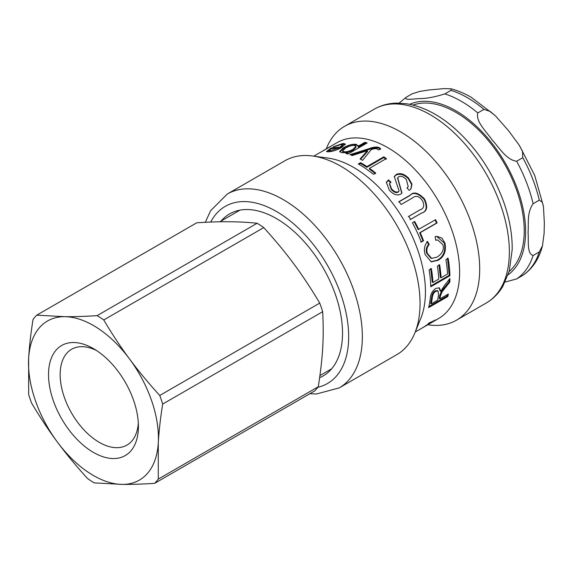 <?xml version="1.0" encoding="UTF-8"?>
<svg xmlns="http://www.w3.org/2000/svg" width="573" height="573" viewBox="0 0 573 573"><rect width="100%" height="100%" fill="white"/><g stroke="black" fill="none" stroke-linecap="round" stroke-linejoin="round"><path stroke-width="0.86" d="M505.164 282.045L516.645 278.936L523.077 275.205C532.661 268.529 539.121 258.731 542.466 245.81L539.279 251.934L533.126 255.486C526.709 253.839 528.786 240.416 528.055 232.531C528.786 223.792 526.709 212.776 533.126 203.716L539.279 200.163L542.302 202.205L543.455 206.667L544.35 223.119L544.092 233.562L542.459 245.81M412.173 93.807L419.794 91.415L428.683 89.99L444.118 88.607L451.03 88.808L451.001 90.341L444.849 93.893C434.95 96.995 426.792 98.549 420.36 98.556C414.859 98.692 403.621 100.712 406.021 97.367L412.173 93.807M399.102 103.104L406.021 97.367M483.97 109.371L490.309 111.499L495.645 116.061L508.452 130.601L518.859 144.654L522.483 151.172L522.798 157.682L516.645 161.235C506.21 159.939 499.126 147.34 492.157 140.005C486.656 131.826 475.411 121.626 477.81 112.924L483.97 109.371A106.37 61.411 60 0 0 467.482 97.747A106.37 61.411 60 0 0 451.001 90.341M509.125 271.566A96.701 55.832 -120 0 0 524.238 230.783A96.701 55.832 -120 0 0 485.388 137.14A96.701 55.832 -120 0 0 412.983 105.052M428.174 323.688A101.536 58.618 -120 0 0 428.855 323.065L434.979 320.307L425.087 326.152A101.536 58.618 -120 0 0 425.861 325.586L432.243 321.654A101.536 58.618 -120 0 0 432.264 321.646L428.174 323.688M433.03 321.059L433.79 321.016M435.315 319.992L434.871 320.149M422.344 327.878L430.839 322.907A101.536 58.618 60 0 1 430.079 323.401L423.082 327.462M337.934 148.278A101.536 58.618 -120 0 0 331.115 148.801L329.203 150.448L330.456 150.699L337.934 148.278L338.242 149.159L337.382 149.596M329.203 150.448L329.568 151.336L330.334 151.594M327.133 151.809L329.217 150.262M341.68 144.561L345.297 144.518M334.474 148.4L340.305 148.042L342.654 145.764L342.339 144.883L340.985 144.561L333.293 146.795L342.933 143.443L345.333 144.002L341.68 147.505C336.917 150.083 332.533 151.516 328.53 151.809L326.495 151.537L331.051 148.063A101.536 58.618 60 0 1 340.004 147.161L342.339 144.883M331.359 148.765L331.051 148.063M340.305 148.042L340.004 147.161M431.297 303.869L437.614 300.223A101.536 58.618 -120 0 0 438.546 294.572L438.044 291.041L435.838 291.285C433.962 292.309 432.78 294.4 432.307 297.566A101.536 58.618 60 0 1 431.297 303.869L430.624 303.325A100.569 58.059 60 0 0 431.634 297.072L432.307 297.566M438.044 291.041L437.371 290.59L435.158 290.833C433.274 291.865 432.099 293.942 431.634 297.072M439.068 287.703L440.078 290.848L440.816 291.292L444.591 285.304L449.92 278.499A101.536 58.618 60 0 1 449.819 282.117L442.062 291.822L440.444 295.897A101.536 58.618 60 0 1 439.892 298.913L448.344 294.028A101.536 58.618 60 0 1 447.771 296.556L428.625 307.608A101.536 58.618 -120 0 0 430.194 298.891C430.481 294.171 432.407 290.654 435.974 288.334L439.419 287.875L440.759 291.32M447.441 294.551L447.105 295.976L428.89 306.498M449.218 279.416L449.132 281.68L441.382 291.335L439.77 295.374L439.219 298.361L439.892 298.913M447.105 295.976L447.771 296.556M449.132 281.68L449.819 282.117M438.99 264.633L440.365 277.418L441.052 277.769L447.527 274.03A101.536 58.618 -120 0 0 445.88 259.648L448.158 258.337A101.536 58.618 60 0 1 449.905 275.706L430.76 286.758A101.536 58.618 -120 0 0 429.105 269.94L431.362 268.637A101.536 58.618 60 0 1 432.916 282.468L438.775 279.08A101.536 58.618 -120 0 0 437.378 266.166L439.656 264.855A101.536 58.618 60 0 1 441.052 277.769M430.695 268.415L432.228 282.117L432.916 282.468M447.492 258.122L449.218 275.327L430.738 285.999M449.218 275.327L449.905 275.706M426.899 241.57L428.618 244.399L429.234 244.406C426.964 247.035 426.326 250 427.315 253.309L431.641 258.387L437.034 257.098C442.313 253.76 444.261 249.62 442.872 244.671L437.722 239.98L435.666 240.108M428.618 244.399C426.348 247.013 425.696 249.964 426.684 253.245L430.968 258.251L431.641 258.387M436.705 236.391L444.326 243.059C445.808 251.189 443.409 256.912 437.113 260.242L430.917 261.768M437.722 239.98L435.688 240.245L435.172 236.62L436.991 236.377L441.948 238.089L444.956 243.124C446.467 251.332 444.068 257.091 437.772 260.414L431.261 261.861L425.13 254.519C423.655 249.549 424.443 245.223 427.501 241.541L429.234 244.406M435.057 219.846L436.526 223.047L419.644 232.803L422.96 240.789L420.704 242.093M414.193 221.701L418.168 229.601L435.609 219.688A101.536 58.618 60 0 1 437.092 222.926L420.202 232.674A101.536 58.618 60 0 1 423.554 240.739L421.298 242.042A101.536 58.618 -120 0 0 412.445 222.768L414.702 221.465A101.536 58.618 60 0 1 418.72 229.444M422.96 240.789L423.554 240.739M419.644 232.803L420.202 232.674M436.526 223.047L437.092 222.926M398.686 202.04L409.767 195.644C413.298 191.819 418.075 193.065 424.106 199.383C427.63 207.068 426.656 211.702 421.184 213.278L410.103 219.674M408.327 216.601L420.181 209.732M419.35 210.234L419.83 209.94C423.913 208.651 424.772 205.542 422.408 200.6C419.171 196.002 415.762 195.185 412.188 198.136L401.164 204.504A101.536 58.618 -120 0 0 399.066 201.603L410.146 195.207C413.67 191.368 418.469 192.643 424.543 199.024C428.117 206.789 427.157 211.451 421.678 213.013L410.597 219.409A101.536 58.618 -120 0 0 408.8 216.308L419.952 209.876M386.252 182.558L388.222 180.516L390.693 182.672M397.59 178.081L401.766 193.244M407.088 188.066L408.227 186.676L406.336 179.507C403.499 176.563 400.957 175.632 398.701 176.713L397.691 177.766L401.945 193.015L400.577 194.211C397.175 195.88 393.429 194.541 389.339 190.207L386.36 182.243L388.451 179.901L390.944 182.085L389.597 183.604L391.524 188.782C394.038 191.633 396.301 192.621 398.321 191.733L399.095 191.038L394.296 176.541L396.208 174.521C400.04 172.638 404.144 173.82 408.535 178.074L411.987 184.119L410.999 188.796L409.237 190.401L406.959 187.93L408.227 186.676M394.195 176.856L395.979 175.145C399.811 173.254 403.901 174.414 408.248 178.626L411.622 184.442L410.827 189.026M389.49 183.904L391.23 189.334C393.723 192.156 395.972 193.122 397.991 192.234L399.095 191.038M388.222 180.516L388.451 179.901M359.027 164.365L360.603 163.455L366.87 167.33L383.76 157.582L386.259 159.308M383.76 157.582L383.81 156.823A101.536 58.618 60 0 1 386.338 158.563L369.449 168.319L369.37 169.056L375.516 173.734M360.603 163.455L360.596 162.668A101.536 58.618 60 0 1 366.928 166.578L383.81 156.823M369.449 168.319A101.536 58.618 60 0 1 375.652 173.039L373.395 174.342A101.536 58.618 -120 0 0 358.34 163.971L360.596 162.668M366.87 167.33L366.928 166.578M360.582 159.265L367.515 151.494L367.436 150.67A101.536 58.618 -120 0 0 367.386 150.642L352.302 155.541A101.536 58.618 -120 0 0 349.945 154.681L369.406 148.529C373.524 146.924 376.833 146.631 379.326 147.648L380.579 148.586L378.603 149.997L377.471 149.173C376.196 148.364 374.112 148.529 371.211 149.66L362.594 160.34A101.536 58.618 -120 0 0 360.073 159.008L367.436 150.67M351.263 155.147L369.492 149.36C373.603 147.755 376.898 147.454 379.369 148.457L380.608 149.388M369.492 149.36L369.406 148.529M369.37 149.41L369.284 148.579M342.575 150.957L342.804 151.838L344.001 152.568C346.464 152.948 349.501 152.182 353.118 150.262L356.077 147.24L355.89 146.38L354.601 145.513C352.352 145.105 349.344 145.936 345.591 148.027L342.575 150.957L343.786 151.695C346.271 152.081 349.329 151.315 352.947 149.395L355.89 146.38M347.03 153.757L347.868 153.278L347.696 152.411A101.536 58.618 -120 0 0 347.646 152.397L341.752 152.712L339.617 151.537L343.363 147.77C348.341 145.005 352.689 143.873 356.406 144.367L358.046 146.208A101.536 58.618 60 0 1 358.111 146.222L364.901 142.305A101.536 58.618 60 0 1 367.178 142.964L347.983 154.044A101.536 58.618 -120 0 0 345.906 153.442L347.696 152.411M358.111 145.506L358.29 147.089L365.08 143.171L366.254 143.494M339.868 151.945L343.628 148.651C348.606 145.886 352.932 144.754 356.621 145.241L358.111 145.972M365.08 143.171L364.901 142.305M358.29 147.089L358.111 146.222M325.464 149.417L325.435 149.367A101.536 58.618 -120 0 0 325.084 149.567A101.536 58.618 -120 0 0 324.905 149.675M322.757 150.921L325.435 149.367M314.62 155.72L313.839 156.157M325.643 149.317A101.536 58.618 60 0 1 327.362 148.257A101.536 58.618 60 0 1 330.091 146.838L314.577 155.648M309.857 393.715L316.368 393.995L339.173 387.921L396.874 354.608A111.928 64.62 -120 0 0 414.845 332.97L420.704 318.631A101.536 58.618 -120 0 0 423.877 308.038A101.536 58.618 -120 0 0 400.283 214.238A101.536 58.618 -120 0 0 328.021 158.091L312.665 155.999A111.928 64.62 -120 0 0 284.946 160.741L227.245 194.054L210.606 210.721L205.306 222.31M423.289 327.355L438.596 318.516A101.536 58.618 -120 0 0 458.063 288.298A101.536 58.618 -120 0 0 422.057 177.472A101.536 58.618 -120 0 0 337.06 142.656L327.362 148.257M427.759 324.769L428.797 324.912A111.928 64.62 -120 0 0 456.523 320.171A111.928 64.62 -120 0 0 477.989 286.858A111.928 64.62 -120 0 0 438.288 164.687A111.928 64.62 -120 0 0 344.595 126.304A111.928 64.62 -120 0 0 326.624 147.941L326.209 148.951M414.845 332.97A111.928 64.62 -120 0 0 418.34 321.295A111.928 64.62 -120 0 0 392.333 217.89A111.928 64.62 -120 0 0 312.665 155.999M319.641 377.693A93.557 54.012 -120 0 0 323.151 375.952A93.557 54.012 -120 0 0 341.093 348.112A93.557 54.012 -120 0 0 307.916 245.996A93.557 54.012 -120 0 0 229.594 213.915A93.557 54.012 -120 0 0 221.099 221.049M138.308 422.946A55.337 31.945 60 0 1 126.948 445.099A55.337 31.945 60 0 1 77.548 422.201A55.337 31.945 60 0 1 71.611 349.258A55.337 31.945 60 0 1 96.479 350.49M68.502 429.27A63.553 36.693 -120 0 0 114.657 458.529A63.553 36.693 -120 0 0 138.408 426.477A63.553 36.693 -120 0 0 93.471 348.642A63.553 36.693 -120 0 0 50.46 360.639A63.553 36.693 -120 0 0 68.502 429.27M36.736 315.171L196.74 222.797C219.824 221.242 239.951 221.4 257.119 223.262L97.124 315.637C84.969 316.411 74.175 316.754 64.735 316.676L36.736 315.171A103.469 59.735 60 0 0 33.048 319.426C30.792 333.543 29.323 346.472 28.65 358.211L28.65 394.468A103.469 59.735 60 0 0 31.594 403.048C40.01 417.244 48.605 430.251 57.386 442.07A91.866 53.038 60 0 1 28.65 358.211A91.866 53.038 60 0 1 64.735 316.676A91.866 53.038 60 0 1 129.548 358.992A91.866 53.038 60 0 1 158.284 442.85A91.866 53.038 60 0 1 122.207 484.393A91.866 53.038 60 0 1 57.386 442.07C66.139 453.902 76.202 466.064 87.576 478.555A103.469 59.735 60 0 0 94.216 482.889L122.207 484.393C131.647 484.471 142.441 484.128 154.595 483.354L314.598 390.979A103.469 59.735 60 0 0 318.287 386.725L158.284 479.107L158.284 442.85C158.965 431.111 160.426 418.183 162.682 404.065L322.685 311.683C323.996 338.027 322.886 356.972 318.287 386.725M159.745 395.477C148.371 382.986 138.308 370.824 129.548 358.992C120.774 347.181 112.172 334.166 103.756 319.97L263.759 227.596C275.434 240.452 285.497 252.614 293.949 264.081C302.465 275.498 311.067 288.513 319.741 303.103L159.745 395.477A103.469 59.735 60 0 1 162.682 404.065M319.741 303.103A103.469 59.735 60 0 1 322.685 311.683M257.119 223.262A103.469 59.735 60 0 1 263.759 227.596M97.124 315.637A103.469 59.735 60 0 1 103.756 319.97M158.284 479.107A103.469 59.735 60 0 1 154.595 483.354M409.666 104.3A98.635 56.949 60 0 1 455.857 110.775A98.635 56.949 60 0 1 525.606 231.571A98.635 56.949 60 0 1 508.115 274.811M477.81 112.924A106.37 61.411 -120 0 0 461.329 101.299A106.37 61.411 -120 0 0 444.849 93.893M516.645 278.936A106.37 61.411 -120 0 0 533.126 255.486M533.126 203.716A106.37 61.411 -120 0 0 516.645 161.235M539.279 251.934A106.37 61.411 60 0 1 522.798 275.384M522.798 157.682A106.37 61.411 60 0 1 539.279 200.163M330.771 151.523L330.456 150.699M343.27 144.324L342.933 143.443M435.158 290.833L435.838 291.285M439.77 295.374L440.444 295.897M426.684 253.245L427.315 253.309M437.113 260.242L437.772 260.414M444.326 243.059L444.956 243.124M409.767 195.644L410.146 195.207M421.184 213.278L421.678 213.013M424.106 199.383L424.543 199.024M408.248 178.626L408.535 178.074M395.979 175.145L396.208 174.521M397.991 192.234L398.321 191.733M391.23 189.334L391.524 188.782M365.968 153.012L365.896 152.182M379.369 148.457L379.326 147.648M353.118 150.262L352.947 149.395M344.001 152.568L343.786 151.695M356.621 145.241L356.406 144.367M343.628 148.651L343.363 147.77M507.649 269.733A111.928 64.62 60 0 1 486.183 303.045C493.024 299.049 498.574 293.491 502.829 286.371L509.304 270.929L512.183 249.67C512.377 234.765 509.641 219.13 503.968 202.763C492.658 171.477 475.117 145.757 451.331 125.594C436.583 113.483 421.656 106.206 406.544 103.756L397.017 103.097C388.723 103.226 381.138 105.253 374.255 109.178A111.928 64.62 60 0 1 446.603 126.16A111.928 64.62 60 0 1 507.649 269.733M210.706 222.073A102.259 59.04 60 0 1 291.342 221.887A102.259 59.04 60 0 1 347.116 353.061A102.259 59.04 60 0 1 317.879 387.262M339.173 387.921A111.928 64.62 -120 0 0 360.639 354.608A111.928 64.62 -120 0 0 299.593 211.036A111.928 64.62 -120 0 0 227.245 194.054M451.03 88.808C457.784 90.584 464.56 93.435 471.35 97.367L494.635 115.094M519.675 145.936L534.745 175.51L543.326 205.922M397.44 178.368L397.691 177.766M389.339 184.198L389.597 183.604M325.084 149.567L324.375 149.983M422.373 327.885L415.239 331.996M374.255 109.178L344.595 126.304M486.183 303.045L456.523 320.171M319.935 375.58L331.645 368.819M219.781 221.815L240.023 210.126"/></g></svg>
